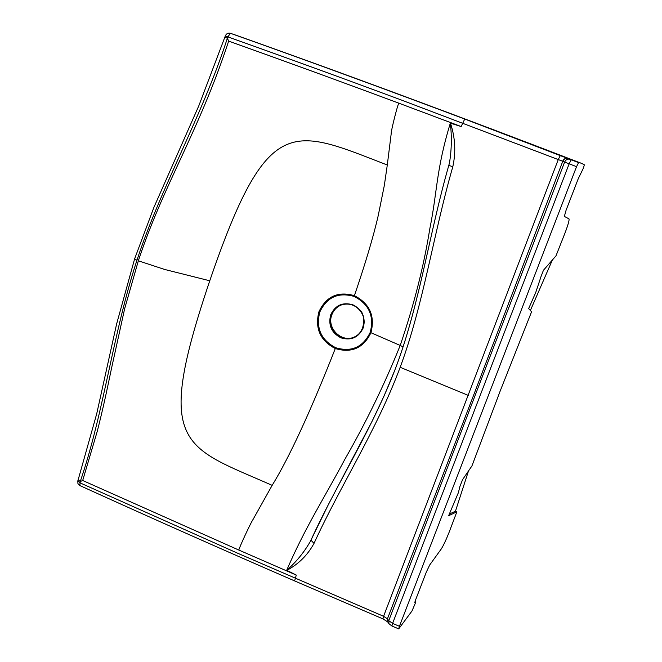 <?xml version="1.0" encoding="UTF-8"?>
<svg xmlns="http://www.w3.org/2000/svg" width="662" height="662" viewBox="0 0 662 662"><rect width="100%" height="100%" fill="white"/><g stroke="black" fill="none" stroke-linecap="round" stroke-linejoin="round"><path stroke-width="0.99" d="M354.534 336.941L354.079 337.132C341.319 342.941 326.449 327.938 331.852 314.789C333.689 309.982 336.966 306.663 341.683 304.834M540.49 277.916L543.444 270.27L555.989 255.855L565.199 232.503C568.195 224.476 569.452 219.925 568.981 218.865L564.355 216.408L566.068 210.268L578.24 178.74L583.454 168.024L584.347 164.813L581.815 163.473C461.455 117.066 346.06 74.276 235.647 35.086L230.517 33.332C305.786 60.052 383.852 88.617 464.732 119.036L578.58 162.62L576.536 166.667L569.154 163.812L392.591 623.389L399.426 626.293L398.706 628.883L411.987 610.993L415.148 603.628L415.728 601.584L414.809 602.478L415.388 600.417L426.287 572.183L429.688 565.009L441.132 549.154C443.184 546.026 445.758 540.622 448.844 532.96L456.871 511.8L455.456 511.196L468.489 470.988M540.573 277.949L535.649 292.712L528.657 308.558L531.569 311.794L500.307 390.688L471.932 465.949L462.581 479.619L459.776 486.868L458.46 492.462L448.629 515.731L456.871 511.8M399.426 626.293L576.536 166.667M581.815 163.473L567.888 158.392C565.613 157.854 563.867 158.797 562.659 161.238L400.129 99.557C341.187 77.653 283.766 56.758 227.869 36.89L230.434 33.299L235.647 35.086M578.58 162.62L579.06 162.703M388.751 620.675L564.612 162.082L562.766 161.288L472.635 397.763L387.435 618.838L388.751 620.675L392.591 623.389L391.912 625.995L388.999 623.736L388.751 620.675M230.434 33.299C228.034 32.769 226.338 33.63 225.337 35.889L227.869 36.89L227.38 38.239C201.687 117.513 161.214 186.312 136.951 260.257C112.656 334.12 104.248 411.45 80.243 481.572L78.19 479.76L77.802 480.926L79.87 482.797L237.708 553.25L383.579 616.289L558.323 159.41L560.4 155.421M209.763 280.779L164.656 269.459L138.341 260.811C163.729 183.904 198.658 132.268 228.655 41.102C284.015 60.854 340.748 81.542 398.838 103.173C397.473 104.977 390.77 131.912 391.201 133.65L387.295 165.004C292.356 128.345 267.82 111.175 209.763 280.779C153.534 447.421 182.927 445.865 272.156 485.345L252.677 520.117C250.766 522.657 238.519 549.104 238.85 550.064L296.278 575.063L286.687 570.288C305.132 527.341 325.1 496.616 344.861 459.296C366.086 422.323 384.531 384.374 400.204 345.448L370.943 332.713C363.471 348.096 351.58 353.376 335.286 348.551C320.201 340.624 314.748 328.369 318.91 311.794C326.159 296.386 337.992 291.007 354.402 295.666C369.71 303.61 375.222 315.964 370.943 332.713L370.224 332.349C374.378 316.113 369.032 304.148 354.195 296.452C338.299 291.942 326.829 297.155 319.787 312.075C315.757 328.137 321.053 340.011 335.667 347.707C351.464 352.391 362.983 347.277 370.224 332.349M398.838 103.173L461.149 126.541L450.45 123.157C455.241 137.547 456.027 152.07 452.808 166.725C433.196 234.828 423.597 304.181 400.171 367.294C376.637 430.341 340.442 485.536 314.011 543.411C307.59 555.17 298.521 564.156 286.787 570.371M138.341 260.811L124.63 308.798L111.423 368.784C106.284 393.377 103.247 407.593 97.364 430.945L82.692 480.496L80.243 481.572L79.804 485.536C151.929 518.305 219.792 548.434 294.631 580.922L296.278 575.063M238.85 550.064L82.692 480.496M224.898 37.221L227.38 38.239L228.655 41.102M272.156 485.345C289.36 457.359 310.404 411.756 335.286 348.551L335.667 347.707M314.011 543.411L310.95 540.159L328.418 504.469L372.317 420.842L384.043 396.008L394.718 370.447M286.687 570.288C295.98 562.261 303.875 552.638 310.354 541.408L310.917 540.242C337.215 482.606 373.244 427.983 396.761 365.043C420.072 301.988 429.365 233.107 448.803 165.384C429.373 233.132 420.089 301.98 396.786 364.985M387.295 165.004L384.332 185.426L378.192 215.738C373.401 236.607 365.474 263.253 354.402 295.657L354.195 296.452M450.45 123.157L450.326 123.149C436.001 170.225 437.441 191.186 429.82 228.721C423.821 266.149 413.949 305.058 400.204 345.448L403.084 346.847M450.326 123.149C451.889 136.521 451.625 149.678 449.515 162.612L448.819 165.368M452.808 166.725L448.803 165.384L449.515 162.612L449.175 164.035M530.378 310.47L552.365 260.017M571.215 159.782L569.154 163.812L564.612 162.082C565.828 159.641 567.599 158.698 569.932 159.269M568.07 158.475C565.745 157.904 563.974 158.847 562.766 161.288L562.659 161.238M387.361 618.738L387.642 621.85L382.934 618.887L383.579 616.289L387.435 618.838L387.675 621.883M455.456 511.196L449.258 514.109M400.171 367.294L468.473 395.479M331.455 314.93C326.052 328.095 340.938 343.115 353.707 337.297C358.142 335.419 361.237 332.192 363.008 327.607C368.229 314.98 354.691 300.209 342.08 304.71C336.966 306.415 333.425 309.824 331.455 314.93M461.149 126.541L464.732 119.036M342.08 304.71C349.023 302.981 354.989 304.876 359.979 310.379C364.357 312.265 367.327 331.761 353.707 337.297L354.12 337.123M363.223 327.913C358.572 337.537 351.15 340.856 340.947 337.852C331.497 332.887 328.071 325.224 330.686 314.847C335.253 305.223 342.659 301.872 352.904 304.801C362.445 309.758 365.887 317.462 363.223 327.913M136.951 260.257L134.651 258.792L116.628 323.958L96.743 413.676L78.19 479.735M319.787 312.075L318.91 311.794M415.711 601.576L415.057 601.303M387.659 621.866L388.999 623.736M398.731 628.9L391.921 626.004M225.337 35.889L198.774 105.912L153.898 207.388L134.643 258.792M77.802 480.926L77.934 483.624L79.821 485.544M382.934 618.887L294.631 580.922"/></g></svg>
